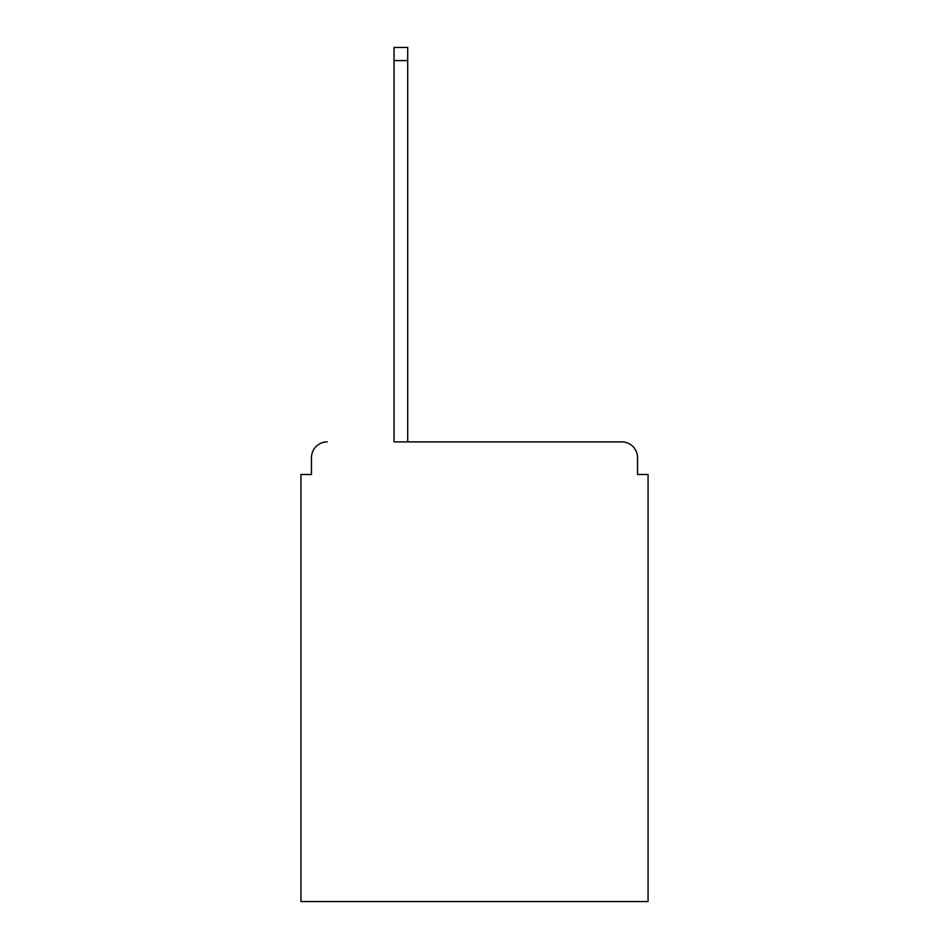 <?xml version="1.0" encoding="UTF-8"?>
<svg xmlns="http://www.w3.org/2000/svg" width="949" height="949" viewBox="0 0 949 949"><rect width="100%" height="100%" fill="white"/><g stroke="black" fill="none" stroke-linecap="round" stroke-linejoin="round"><path stroke-width="1.42" d="M637.538 474.5L637.538 457.667L637.538 474.5L648.06 474.5L648.06 901.55L300.94 901.55L300.94 474.5L311.462 474.5L311.462 457.667L311.462 474.5M394.037 60.594L394.037 441.89L621.761 441.89L407.702 441.89L407.702 60.594L394.037 60.594L394.037 47.45L407.702 47.45L407.702 60.594M637.538 457.667A15.777 15.777 0 0 0 621.761 441.89M327.239 441.89A15.777 15.777 0 0 0 311.462 457.667"/></g></svg>
